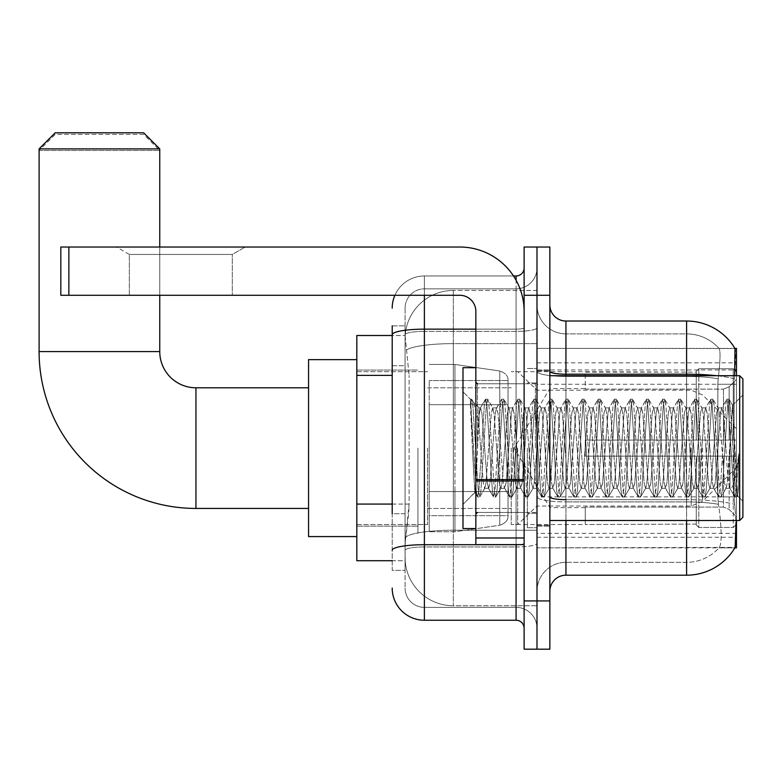 <?xml version="1.0" encoding="UTF-8"?>
<svg xmlns="http://www.w3.org/2000/svg" width="782" height="782" viewBox="0 0 782 782"><rect width="100%" height="100%" fill="white"/><g stroke="black" fill="none" stroke-linecap="round" stroke-linejoin="round"><path stroke-width="0.59" stroke-dasharray="3.91 2.93" d="M735.168 510.851L734.132 496.873L735.168 510.851C736.791 530.968 736.791 543.148 735.168 547.371L536.99 547.85L736.468 547.85L736.468 348.371L536.99 348.371L536.99 547.85L536.99 348.371L735.002 348.567C735.97 351.186 735.754 361.264 734.366 378.801L734.132 384.265L734.366 378.801A56.304 9.775 180 0 0 716.762 375.722M736.468 448.106L736.468 533.373L736.468 448.106M417.95 448.106L417.95 533.373L417.95 448.106M392.202 504.077L409.103 504.077L408.791 512.454L405.272 541.408L409.103 504.077L409.103 375.38L409.103 504.077L356.817 504.077L356.817 560.714L405.184 560.714L405.076 557.498A48.259 48.259 0 0 0 453.335 605.757L536.99 605.757L536.99 530.235L536.99 605.757L453.335 605.757L453.335 530.235L453.335 605.757A48.259 48.259 0 0 1 405.076 557.498L405.076 547.683L405.184 560.714L392.202 560.714M405.272 541.408L405.076 547.683L405.272 541.408M356.817 448.106L356.817 536.589L356.817 448.106M536.99 448.106L536.99 533.373L536.99 448.106M536.99 290.454L536.99 530.235L536.99 290.454L453.335 290.454L536.99 290.454M736.468 520.499L736.468 375.722M405.144 336.162L409.103 375.38L405.144 336.162A48.259 48.259 0 0 1 453.335 290.454A48.259 48.259 0 0 0 405.144 336.162A48.259 48.259 0 0 1 453.335 290.454L453.335 343.63L536.99 343.63L453.335 343.63L453.335 290.454M392.202 365.732L405.076 365.732L405.076 513.725L405.076 325.85L405.076 365.732L392.202 365.732L392.202 513.725L392.202 335.498L405.184 335.498L356.817 335.498L356.817 504.077M549.854 448.106L549.854 526.13L549.854 448.106M527.332 448.106L527.332 527.742L527.332 448.106M734.885 547.85L718.971 547.85L734.885 547.85A56.304 56.304 0 0 0 735.168 547.371M734.366 378.801A56.304 9.775 180 0 0 686.596 374.197L565.943 374.197L565.943 321.021L686.596 321.021A56.304 56.304 0 0 1 735.002 348.567A56.304 56.304 0 0 0 686.596 321.021L686.596 499.669A56.304 9.775 180 0 1 734.533 504.322A56.304 9.775 180 0 0 686.596 499.669L686.596 562.326A43.43 43.43 0 0 0 719.391 547.371C721.757 543.167 721.757 530.998 719.391 510.851L718.453 504.322L719.391 510.851C721.757 530.968 721.757 543.148 719.391 547.371A43.43 43.43 0 0 1 686.596 562.326L565.943 562.326L565.943 520.499M536.99 510.851L536.99 371.401L536.99 510.851M549.854 591.28L549.854 304.931L549.854 591.28M536.99 304.931L536.99 371.401L536.99 304.931A28.954 28.954 0 0 0 565.943 333.894A28.954 28.954 0 0 1 536.99 304.931A28.954 28.954 0 0 0 565.943 333.894L565.943 562.326L686.596 562.326L686.596 333.894A43.43 43.43 0 0 1 719.147 348.567L719.147 348.567A43.43 43.43 0 0 0 686.596 333.894L565.943 333.894L686.596 333.894A43.43 43.43 0 0 1 719.147 348.567C720.584 351.206 720.261 361.284 718.189 378.801C720.261 361.313 720.584 351.235 719.147 348.567A43.43 43.43 0 0 0 686.596 333.894L686.596 376.435A43.43 7.546 180 0 1 718.189 378.801L717.837 384.265L718.189 378.801A43.43 7.546 180 0 0 686.596 376.435L686.596 501.907A43.43 7.546 180 0 1 718.453 504.322L717.837 496.873L717.837 384.265L717.837 496.873L718.453 504.322A43.43 7.546 180 0 0 686.596 501.907L686.596 510.851L686.596 499.669L565.943 499.669L565.943 374.197A16.09 2.796 0 0 1 549.854 371.401M536.99 295.283L536.99 247.024L549.854 247.024L549.854 295.283L536.99 295.283L536.99 247.024L524.116 247.024L524.116 295.283L536.99 295.283L536.99 600.938L536.99 295.283M524.116 295.283L524.116 649.197L536.99 649.197L536.99 600.938L536.99 649.197L549.854 649.197L549.854 295.283M734.132 496.873L734.132 384.265L734.132 496.873L717.837 496.873L734.132 496.873M686.596 520.499L686.596 575.19L565.943 575.19L565.943 501.907A28.954 5.024 0 0 1 536.99 496.883A28.954 5.024 0 0 0 565.943 501.907L565.943 333.894M565.943 321.021A16.09 16.09 0 0 1 549.854 304.931M536.99 591.28A28.954 28.954 0 0 1 565.943 562.326A28.954 28.954 0 0 0 536.99 591.28A28.954 28.954 0 0 1 565.943 562.326M734.885 348.371L718.971 348.371L734.885 348.371M392.202 325.85L405.076 325.85L392.202 325.85L392.202 570.371L405.076 570.371L392.202 570.371L392.202 513.725L405.076 513.725L405.076 570.371L405.076 513.725L392.202 513.725M392.202 588.064A32.17 32.17 0 0 0 424.382 620.234L424.382 607.37A19.306 19.306 0 0 1 405.076 588.064L405.076 334.735L405.076 588.064A19.306 19.306 0 0 0 424.382 607.37L516.071 607.37L516.071 555.894L516.071 620.234A8.045 8.045 0 0 1 524.116 628.278L524.116 267.933L524.116 628.278M536.99 555.894L536.99 327.756L536.99 555.894M524.116 448.106L524.116 383.757L524.116 448.106M536.99 267.933L536.99 327.756L536.99 267.933A20.909 20.909 0 0 1 516.071 288.851A20.909 20.909 0 0 0 536.99 267.933A20.909 20.909 0 0 1 516.071 288.851L516.071 607.37L424.382 607.37L424.382 546.95L516.071 546.95A20.909 3.636 0 0 0 536.99 543.324A20.909 3.636 0 0 1 516.071 546.95L516.071 288.851L424.382 288.851L516.071 288.851M394.89 295.283A32.17 32.17 0 0 1 424.382 275.978L516.071 275.978A8.045 8.045 0 0 0 524.116 267.933A8.045 8.045 0 0 1 516.071 275.978L516.071 555.894L516.071 546.95L424.382 546.95L424.382 288.851L424.382 331.392L516.071 331.392A20.909 3.636 0 0 0 536.99 327.756A20.909 3.636 0 0 1 516.071 331.392L424.382 331.392L424.382 555.894L424.382 544.712L516.071 544.712A8.045 1.398 0 0 0 524.116 543.324A8.045 1.398 0 0 1 518.867 544.634M424.382 620.234L516.071 620.234M392.202 550.303A32.17 5.591 180 0 1 424.382 544.712L424.382 275.978A32.17 32.17 0 0 0 392.202 308.157A32.17 32.17 0 0 1 424.382 275.978L513.51 275.978M405.076 308.157L405.076 334.735L405.076 308.157A19.306 19.306 0 0 1 424.382 288.851A19.306 19.306 0 0 0 405.076 308.157A19.306 19.306 0 0 1 424.382 288.851M536.99 628.278A20.909 20.909 0 0 0 516.071 607.37A20.909 20.909 0 0 1 536.99 628.278A20.909 20.909 0 0 0 516.071 607.37M129.343 254.453L116.479 247.024L245.177 247.024L116.479 247.024L245.177 247.024L116.479 247.024L129.343 254.453L129.343 295.283L232.303 295.283L129.343 295.283L232.303 295.283L129.343 295.283L129.343 254.453L232.303 254.453L245.177 247.024L232.303 254.453L129.343 254.453L232.303 254.453L232.303 295.283L232.303 254.453L129.343 254.453M475.857 448.106L475.857 528.544L475.857 448.106M475.857 544.634L524.116 544.634L475.857 544.634L475.857 537.987L475.857 544.634L524.116 544.634L524.116 311.373A64.349 64.349 0 0 0 459.767 247.024L60.82 247.024L68.865 247.024L60.82 247.024L60.82 295.283L60.82 247.024L60.82 295.283L459.767 295.283A16.09 16.09 0 0 1 475.857 311.373L475.857 544.634M475.857 479.581L524.116 479.581L524.116 311.373A64.349 64.349 0 0 0 459.767 247.024L68.865 247.024L68.865 295.283L459.767 295.283A16.09 16.09 0 0 1 475.857 311.373L475.857 479.581L524.116 479.581L524.116 544.634L524.116 311.373A64.349 64.349 0 0 0 459.767 247.024L68.865 247.024L68.865 295.283L60.82 295.283L459.767 295.283A16.09 16.09 0 0 1 475.857 311.373L475.857 479.581L524.116 479.581L524.116 544.634M742.9 448.106L742.9 517.283L742.9 378.938L742.9 501.194L742.9 378.938L739.684 375.722L739.684 520.499L739.684 375.722L739.684 520.499L742.9 517.283L742.9 448.106M475.857 528.544L462.993 528.544L462.993 367.677L462.993 504.41L462.993 367.677L475.857 367.677M470.373 401.547L470.373 399.182L462.993 391.802L470.363 399.182L471.556 399.182L470.373 404.245L473.178 401.987L473.814 402.867L479.073 425.603L479.073 407.891L479.073 425.603L480.607 448.106L479.073 425.603L473.814 402.867L473.178 401.987L470.373 404.245L470.373 399.182L471.556 399.182L470.373 404.245L472.396 448.106L470.881 405.741L476.248 490.48L477.333 496.814L476.248 490.48L470.373 401.547M479.073 414.978L479.073 407.891L473.178 401.987L479.073 407.891L480.607 407.891L479.073 414.978L476.189 478.946L474.948 492.455L472.396 448.106L474.772 492.396L477.587 497.029L474.772 492.396L462.993 504.41L474.948 492.455L476.189 478.946L479.073 407.891L480.607 407.891L479.073 414.978M500.715 448.106L498.036 413.277L496.384 408.155L495.348 413.277L489.991 482.934L488.339 488.066L487.303 482.934L481.947 413.277L480.607 407.891L481.947 413.277L487.303 482.934L488.339 488.066L493.422 496.814L492.337 490.48L486.971 405.741L485.632 399.182L484.293 405.741L478.926 490.48L477.587 497.029L479.601 497.029L478.261 490.48L472.895 405.741L471.556 399.182L473.814 402.867L471.81 399.397L472.895 405.741L478.261 490.48L479.855 496.814L477.587 497.029L478.926 490.48L484.293 405.741L485.378 399.397L487.645 399.182L486.306 405.741L480.94 490.48L479.855 496.814L484.928 488.066L483.286 482.934L480.607 448.106L483.286 482.934L484.625 488.33L488.652 488.33L493.422 496.814L492.337 490.48L486.971 405.741L485.632 399.182L487.645 399.182L486.306 405.741L480.94 490.48L479.855 496.814L484.625 488.33L488.652 488.33L489.991 482.934L495.348 413.277L496.384 408.155L501.467 399.397L500.382 405.741L495.016 490.48L493.422 496.814L495.69 497.029L494.341 490.48L488.985 405.741L487.645 399.182L492.973 408.155L491.331 413.277L485.964 482.934L484.928 488.066L485.964 482.934L491.331 413.277L492.67 407.891L496.687 407.891L501.467 399.397L500.382 405.741L495.016 490.48L493.677 497.029L495.69 497.029L494.341 490.48L488.985 405.741L487.89 399.397L492.67 407.891L496.687 407.891L498.036 413.277L503.393 482.934L504.429 488.066L503.393 482.934L500.715 448.106M496.687 448.106L494.009 413.277L492.973 408.155L494.009 413.277L499.375 482.934L500.715 488.33L499.375 482.934L496.687 448.106M516.804 448.106L514.116 413.277L512.474 408.155L511.438 413.277L506.071 482.934L504.429 488.066L509.512 496.814L508.417 490.48L503.061 405.741L501.467 399.397L503.725 399.182L502.386 405.741L497.029 490.48L495.69 497.029L501.018 488.066L504.732 488.33L509.512 496.814L508.417 490.48L503.061 405.741L501.721 399.182L503.725 399.182L502.386 405.741L497.029 490.48L495.935 496.814L500.715 488.33L504.732 488.33L506.071 482.934L511.438 413.277L512.474 408.155L517.557 399.397L516.462 405.741L511.105 490.48L509.512 496.814L511.77 497.029L510.431 490.48L505.074 405.741L503.725 399.182L509.062 408.155L507.42 413.277L502.054 482.934L501.018 488.066L502.054 482.934L507.42 413.277L508.759 407.891L512.777 407.891L517.557 399.397L516.462 405.741L511.105 490.48L509.766 497.029L511.77 497.029L510.431 490.48L505.074 405.741L503.979 399.397L508.759 407.891L512.777 407.891L514.116 413.277L519.483 482.934L520.519 488.066L519.483 482.934L516.804 448.106M512.777 448.106L510.099 413.277L509.062 408.155L510.099 413.277L515.455 482.934L516.804 488.33L515.455 482.934L512.777 448.106M532.884 448.106L530.206 413.277L528.564 408.155L527.527 413.277L522.161 482.934L520.519 488.066L525.592 496.814L524.507 490.48L519.15 405.741L517.557 399.397L519.815 399.182L518.476 405.741L513.109 490.48L511.77 497.029L517.107 488.066L520.822 488.33L525.592 496.814L524.507 490.48L519.15 405.741L517.801 399.182L519.815 399.182L518.476 405.741L513.109 490.48L512.024 496.814L516.804 488.33L520.822 488.33L522.161 482.934L527.527 413.277L528.564 408.155L533.637 399.397L532.552 405.741L527.185 490.48L525.592 496.814L527.86 497.029L526.521 490.48L521.154 405.741L519.815 399.182L525.152 408.155L523.5 413.277L518.143 482.934L517.107 488.066L518.143 482.934L523.5 413.277L524.839 407.891L528.867 407.891L533.637 399.397L532.552 405.741L527.185 490.48L525.846 497.029L527.86 497.029L526.521 490.48L521.154 405.741L520.069 399.397L524.839 407.891L528.867 407.891L530.206 413.277L535.572 482.934L536.599 488.066L535.572 482.934L532.884 448.106M528.867 448.106L526.188 413.277L525.152 408.155L526.188 413.277L531.545 482.934L532.884 488.33L531.545 482.934L528.867 448.106M548.974 448.106L546.295 413.277L544.643 408.155L543.607 413.277L538.251 482.934L536.599 488.066L541.682 496.814L540.597 490.48L535.23 405.741L533.637 399.397L535.905 399.182L534.565 405.741L529.199 490.48L527.86 497.029L533.197 488.066L536.911 488.33L541.682 496.814L540.597 490.48L535.23 405.741L533.891 399.182L535.905 399.182L534.565 405.741L529.199 490.48L528.114 496.814L532.884 488.33L536.911 488.33L538.251 482.934L543.607 413.277L544.643 408.155L549.726 399.397L548.641 405.741L543.275 490.48L541.682 496.814L543.949 497.029L542.61 490.48L537.244 405.741L535.905 399.182L541.232 408.155L539.59 413.277L534.223 482.934L533.197 488.066L534.223 482.934L539.59 413.277L540.929 407.891L544.956 407.891L549.726 399.397L548.641 405.741L543.275 490.48L541.936 497.029L543.949 497.029L542.61 490.48L537.244 405.741L536.159 399.397L540.929 407.891L544.956 407.891L546.295 413.277L551.652 482.934L552.688 488.066L551.652 482.934L548.974 448.106M544.956 448.106L542.268 413.277L541.232 408.155L542.268 413.277L547.635 482.934L548.974 488.33L547.635 482.934L544.956 448.106M565.063 448.106L562.375 413.277L560.733 408.155L559.697 413.277L554.34 482.934L552.688 488.066L557.771 496.814L556.686 490.48L551.32 405.741L549.726 399.397L551.994 399.182L550.645 405.741L545.289 490.48L543.949 497.029L549.277 488.066L552.991 488.33L557.771 496.814L556.686 490.48L551.32 405.741L549.981 399.182L551.994 399.182L550.645 405.741L545.289 490.48L544.194 496.814L548.974 488.33L552.991 488.33L554.34 482.934L559.697 413.277L560.733 408.155L565.816 399.397L564.721 405.741L559.365 490.48L557.771 496.814L560.029 497.029L558.69 490.48L553.333 405.741L551.994 399.182L557.322 408.155L555.679 413.277L550.313 482.934L549.277 488.066L550.313 482.934L555.679 413.277L557.019 407.891L561.036 407.891L565.816 399.397L564.721 405.741L559.365 490.48L558.025 497.029L560.029 497.029L558.69 490.48L553.333 405.741L552.239 399.397L557.019 407.891L561.036 407.891L562.375 413.277L567.742 482.934L568.778 488.066L567.742 482.934L565.063 448.106M561.036 448.106L558.358 413.277L557.322 408.155L558.358 413.277L563.724 482.934L565.063 488.33L563.724 482.934L561.036 448.106M581.143 448.106L578.465 413.277L576.823 408.155L575.787 413.277L570.42 482.934L568.778 488.066L573.861 496.814L572.766 490.48L567.409 405.741L565.816 399.397L568.074 399.182L566.735 405.741L561.378 490.48L560.029 497.029L565.366 488.066L569.081 488.33L573.861 496.814L572.766 490.48L567.409 405.741L566.07 399.182L568.074 399.182L566.735 405.741L561.378 490.48L560.283 496.814L565.063 488.33L569.081 488.33L570.42 482.934L575.787 413.277L576.823 408.155L581.896 399.397L580.811 405.741L575.454 490.48L573.861 496.814L576.119 497.029L574.78 490.48L569.413 405.741L568.074 399.182L573.411 408.155L571.759 413.277L566.403 482.934L565.366 488.066L566.403 482.934L571.759 413.277L573.108 407.891L577.126 407.891L581.896 399.397L580.811 405.741L575.454 490.48L574.105 497.029L576.119 497.029L574.78 490.48L569.413 405.741L568.328 399.397L573.108 407.891L577.126 407.891L578.465 413.277L583.831 482.934L584.868 488.066L583.831 482.934L581.143 448.106M577.126 448.106L574.447 413.277L573.411 408.155L574.447 413.277L579.804 482.934L581.143 488.33L579.804 482.934L577.126 448.106M597.233 448.106L594.555 413.277L592.903 408.155L591.876 413.277L586.51 482.934L584.868 488.066L589.941 496.814L588.856 490.48L583.489 405.741L581.896 399.397L584.164 399.182L582.825 405.741L577.458 490.48L576.119 497.029L581.456 488.066L585.171 488.33L589.941 496.814L588.856 490.48L583.489 405.741L582.15 399.182L584.164 399.182L582.825 405.741L577.458 490.48L576.373 496.814L581.143 488.33L585.171 488.33L586.51 482.934L591.876 413.277L592.903 408.155L597.986 399.397L596.901 405.741L591.534 490.48L589.941 496.814L592.209 497.029L590.869 490.48L585.503 405.741L584.164 399.182L589.501 408.155L587.849 413.277L582.492 482.934L581.456 488.066L582.492 482.934L587.849 413.277L589.188 407.891L593.215 407.891L597.986 399.397L596.901 405.741L591.534 490.48L590.195 497.029L592.209 497.029L590.869 490.48L585.503 405.741L584.418 399.397L589.188 407.891L593.215 407.891L594.555 413.277L599.911 482.934L600.947 488.066L599.911 482.934L597.233 448.106M593.215 448.106L590.527 413.277L589.501 408.155L590.527 413.277L595.894 482.934L597.233 488.33L595.894 482.934L593.215 448.106M613.323 448.106L610.644 413.277L608.992 408.155L607.956 413.277L602.599 482.934L600.947 488.066L606.03 496.814L604.945 490.48L599.579 405.741L597.986 399.397L600.253 399.182L598.914 405.741L593.548 490.48L592.209 497.029L597.536 488.066L601.26 488.33L606.03 496.814L604.945 490.48L599.579 405.741L598.24 399.182L600.253 399.182L598.914 405.741L593.548 490.48L592.463 496.814L597.233 488.33L601.26 488.33L602.599 482.934L607.956 413.277L608.992 408.155L614.075 399.397L612.99 405.741L607.624 490.48L606.03 496.814L608.298 497.029L606.949 490.48L601.593 405.741L600.253 399.182L605.581 408.155L603.939 413.277L598.572 482.934L597.536 488.066L598.572 482.934L603.939 413.277L605.278 407.891L609.295 407.891L614.075 399.397L612.99 405.741L607.624 490.48L606.285 497.029L608.298 497.029L606.949 490.48L601.593 405.741L600.498 399.397L605.278 407.891L609.295 407.891L610.644 413.277L616.001 482.934L617.037 488.066L616.001 482.934L613.323 448.106M609.295 448.106L606.617 413.277L605.581 408.155L606.617 413.277L611.983 482.934L613.323 488.33L611.983 482.934L609.295 448.106M629.412 448.106L626.724 413.277L625.082 408.155L624.046 413.277L618.679 482.934L617.037 488.066L622.12 496.814L621.025 490.48L615.669 405.741L614.075 399.397L616.333 399.182L614.994 405.741L609.637 490.48L608.298 497.029L613.626 488.066L617.34 488.33L622.12 496.814L621.025 490.48L615.669 405.741L614.329 399.182L616.333 399.182L614.994 405.741L609.637 490.48L608.543 496.814L613.323 488.33L617.34 488.33L618.679 482.934L624.046 413.277L625.082 408.155L630.165 399.397L629.07 405.741L623.713 490.48L622.12 496.814L624.378 497.029L623.039 490.48L617.682 405.741L616.333 399.182L621.67 408.155L620.028 413.277L614.662 482.934L613.626 488.066L614.662 482.934L620.028 413.277L621.367 407.891L625.385 407.891L630.165 399.397L629.07 405.741L623.713 490.48L622.374 497.029L624.378 497.029L623.039 490.48L617.682 405.741L616.587 399.397L621.367 407.891L625.385 407.891L626.724 413.277L632.091 482.934L633.127 488.066L632.091 482.934L629.412 448.106M625.385 448.106L622.707 413.277L621.67 408.155L622.707 413.277L628.063 482.934L629.412 488.33L628.063 482.934L625.385 448.106M645.492 448.106L642.814 413.277L641.172 408.155L640.135 413.277L634.769 482.934L633.127 488.066L638.2 496.814L637.115 490.48L631.758 405.741L630.165 399.397L632.423 399.182L631.084 405.741L625.717 490.48L624.378 497.029L629.715 488.066L633.43 488.33L638.2 496.814L637.115 490.48L631.758 405.741L630.409 399.182L632.423 399.182L631.084 405.741L625.717 490.48L624.632 496.814L629.412 488.33L633.43 488.33L634.769 482.934L640.135 413.277L641.172 408.155L646.245 399.397L645.16 405.741L639.793 490.48L638.2 496.814L640.468 497.029L639.129 490.48L633.762 405.741L632.423 399.182L637.76 408.155L636.108 413.277L630.751 482.934L629.715 488.066L630.751 482.934L636.108 413.277L637.447 407.891L641.475 407.891L646.245 399.397L645.16 405.741L639.793 490.48L638.454 497.029L640.468 497.029L639.129 490.48L633.762 405.741L632.677 399.397L637.447 407.891L641.475 407.891L642.814 413.277L648.18 482.934L649.207 488.066L648.18 482.934L645.492 448.106M641.475 448.106L638.796 413.277L637.76 408.155L638.796 413.277L644.153 482.934L645.492 488.33L644.153 482.934L641.475 448.106M661.582 448.106L658.903 413.277L657.251 408.155L656.215 413.277L650.859 482.934L649.207 488.066L654.29 496.814L653.205 490.48L647.838 405.741L646.245 399.397L648.513 399.182L647.173 405.741L641.807 490.48L640.468 497.029L645.805 488.066L649.519 488.33L654.29 496.814L653.205 490.48L647.838 405.741L646.499 399.182L648.513 399.182L647.173 405.741L641.807 490.48L640.722 496.814L645.492 488.33L649.519 488.33L650.859 482.934L656.215 413.277L657.251 408.155L662.334 399.397L661.249 405.741L655.883 490.48L654.29 496.814L656.557 497.029L655.218 490.48L649.852 405.741L648.513 399.182L653.84 408.155L652.198 413.277L646.831 482.934L645.805 488.066L646.831 482.934L652.198 413.277L653.537 407.891L657.564 407.891L662.334 399.397L661.249 405.741L655.883 490.48L654.544 497.029L656.557 497.029L655.218 490.48L649.852 405.741L648.767 399.397L653.537 407.891L657.564 407.891L658.903 413.277L664.26 482.934L665.296 488.066L664.26 482.934L661.582 448.106M657.564 448.106L654.876 413.277L653.84 408.155L654.876 413.277L660.243 482.934L661.582 488.33L660.243 482.934L657.564 448.106M677.671 448.106L674.983 413.277L673.341 408.155L672.305 413.277L666.948 482.934L665.296 488.066L670.379 496.814L669.294 490.48L663.928 405.741L662.334 399.397L664.602 399.182L663.253 405.741L657.897 490.48L656.557 497.029L661.885 488.066L665.599 488.33L670.379 496.814L669.294 490.48L663.928 405.741L662.589 399.182L664.602 399.182L663.253 405.741L657.897 490.48L656.802 496.814L661.582 488.33L665.599 488.33L666.948 482.934L672.305 413.277L673.341 408.155L678.424 399.397L677.329 405.741L671.973 490.48L670.379 496.814L672.637 497.029L671.298 490.48L665.941 405.741L664.602 399.182L669.93 408.155L668.287 413.277L662.921 482.934L661.885 488.066L662.921 482.934L668.287 413.277L669.627 407.891L673.644 407.891L678.424 399.397L677.329 405.741L671.973 490.48L670.633 497.029L672.637 497.029L671.298 490.48L665.941 405.741L664.847 399.397L669.627 407.891L673.644 407.891L674.983 413.277L680.35 482.934L681.386 488.066L680.35 482.934L677.671 448.106M673.644 448.106L670.966 413.277L669.93 408.155L670.966 413.277L676.332 482.934L677.671 488.33L676.332 482.934L673.644 448.106M693.751 448.106L691.073 413.277L689.431 408.155L688.395 413.277L683.028 482.934L681.386 488.066L686.469 496.814L685.374 490.48L680.017 405.741L678.424 399.397L680.682 399.182L679.343 405.741L673.986 490.48L672.637 497.029L677.974 488.066L681.689 488.33L686.469 496.814L685.374 490.48L680.017 405.741L678.678 399.182L680.682 399.182L679.343 405.741L673.986 490.48L672.891 496.814L677.671 488.33L681.689 488.33L683.028 482.934L688.395 413.277L689.431 408.155L694.504 399.397L693.419 405.741L688.062 490.48L686.469 496.814L688.727 497.029L687.388 490.48L682.021 405.741L680.682 399.182L686.019 408.155L684.367 413.277L679.011 482.934L677.974 488.066L679.011 482.934L684.367 413.277L685.716 407.891L689.734 407.891L694.504 399.397L693.419 405.741L688.062 490.48L686.713 497.029L688.727 497.029L687.388 490.48L682.021 405.741L680.936 399.397L685.716 407.891L689.734 407.891L691.073 413.277L696.439 482.934L697.476 488.066L696.439 482.934L693.751 448.106M689.734 448.106L687.055 413.277L686.019 408.155L687.055 413.277L692.412 482.934L693.751 488.33L692.412 482.934L689.734 448.106M709.841 448.106L707.163 413.277L705.511 408.155L704.484 413.277L699.118 482.934L697.476 488.066L702.549 496.814L701.464 490.48L696.097 405.741L694.504 399.397L696.772 399.182L695.433 405.741L690.066 490.48L688.727 497.029L694.064 488.066L697.779 488.33L702.549 496.814L701.464 490.48L696.097 405.741L694.758 399.182L696.772 399.182L695.433 405.741L690.066 490.48L688.981 496.814L693.751 488.33L697.779 488.33L699.118 482.934L704.484 413.277L705.511 408.155L710.594 399.397L709.509 405.741L704.142 490.48L702.549 496.814L704.817 497.029L703.477 490.48L698.111 405.741L696.772 399.182L702.109 408.155L700.457 413.277L695.1 482.934L694.064 488.066L695.1 482.934L700.457 413.277L701.796 407.891L705.823 407.891L710.594 399.397L709.509 405.741L704.142 490.48L702.803 497.029L704.817 497.029L703.477 490.48L698.111 405.741L697.026 399.397L701.796 407.891L705.823 407.891L707.163 413.277L712.519 482.934L713.555 488.066L712.519 482.934L709.841 448.106M705.823 448.106L703.135 413.277L702.109 408.155L703.135 413.277L708.502 482.934L709.841 488.33L708.502 482.934L705.823 448.106M725.931 448.106L723.252 413.277L721.6 408.155L720.564 413.277L715.207 482.934L713.555 488.066L718.638 496.814L717.553 490.48L712.187 405.741L710.594 399.397L712.861 399.182L711.522 405.741L706.156 490.48L704.817 497.029L710.144 488.066L713.868 488.33L718.638 496.814L717.553 490.48L712.187 405.741L710.848 399.182L712.861 399.182L711.522 405.741L706.156 490.48L705.071 496.814L709.841 488.33L713.868 488.33L715.207 482.934L720.564 413.277L721.6 408.155L726.683 399.397L725.598 405.741L720.232 490.48L718.638 496.814L720.906 497.029L719.557 490.48L714.201 405.741L712.861 399.182L718.189 408.155L716.547 413.277L711.18 482.934L710.144 488.066L711.18 482.934L716.547 413.277L717.886 407.891L721.903 407.891L726.683 399.397L725.598 405.741L720.232 490.48L718.893 497.029L720.906 497.029L719.557 490.48L714.201 405.741L713.106 399.397L717.886 407.891L721.903 407.891L723.252 413.277L725.931 448.106C727.27 472.533 728.609 485.945 729.948 488.33L729.948 448.106L727.27 482.934L725.931 488.33L724.591 482.934L719.225 413.277L718.189 408.155L719.225 413.277L724.591 482.934L725.931 488.33L729.948 488.33L734.728 496.814L733.633 490.48L728.277 405.741L726.937 399.182L728.941 399.182L727.602 405.741L722.245 490.48L720.906 497.029L725.931 488.33L729.948 488.33L729.948 448.106L732.509 405.35L737.622 495.944L738.716 486.091L738.716 453.961C736.028 477.91 733.105 489.366 729.948 488.33L734.728 496.814L733.633 490.48L728.277 405.741L726.937 399.182L728.941 399.182L727.602 405.741L722.245 490.48L721.151 496.814L726.234 488.066L727.27 482.934L732.509 405.35L736.37 481.419L737.622 495.944L738.716 486.091L737.24 496.814L735.647 490.48L730.29 405.741L728.941 399.182L730.29 405.741L735.647 490.48L737.24 496.814L738.716 486.091L738.716 453.961L736.321 490.48L734.728 496.814L736.986 497.029L734.982 497.029L736.321 490.48L738.716 453.961C736.028 477.91 733.105 489.366 729.948 488.33C728.609 485.945 727.27 472.533 725.931 448.106M356.817 536.589L308.558 536.589L308.558 359.632L308.558 536.589L308.558 387.784L195.95 387.784L195.95 508.437A156.85 156.85 0 0 1 39.1 351.587L39.1 150.506L159.753 150.506L39.1 150.506L55.19 134.416L143.663 134.416L159.753 150.506L159.753 351.587L39.1 351.587M195.95 387.784A36.197 36.197 0 0 1 159.753 351.587M585.249 440.061L585.249 448.106L585.249 440.061L723.477 440.061L585.249 440.061L696.244 440.061L696.244 371.313L696.244 440.061L698.825 440.061L698.825 368.723L698.825 440.061L585.249 440.061L585.249 456.15L696.244 456.15L696.244 524.096L696.244 456.15L585.249 456.15L585.249 440.061M585.249 389.133L723.477 389.133L585.249 389.133L585.249 371.694L696.244 372.124L696.244 371.313L696.244 372.124L585.249 372.124L585.249 389.133M511.252 448.106L511.252 524.517L511.252 448.106M696.244 524.096L585.249 524.517L696.244 524.096L696.244 524.908L698.825 527.488L733.252 527.488L736.468 524.263L736.468 456.15L736.468 524.263L733.252 527.488L733.252 456.15L733.252 527.488L698.825 527.488L698.825 456.15L698.825 527.488L696.244 524.908L696.244 456.15L696.244 524.096M427.598 448.106L427.598 524.517L427.598 448.106M698.825 456.15L733.252 456.15L698.825 456.15M698.825 368.723L696.244 371.313L698.825 368.723L733.252 368.723L733.252 440.061L733.252 368.723L698.825 368.723M698.825 440.061L733.252 440.061L698.825 440.061M736.468 456.15L733.252 456.15L736.468 456.15L736.468 524.263L736.468 516.814L729.166 509.463L723.477 507.088L729.166 509.463L736.468 516.814L736.468 456.15L729.166 456.15L736.468 456.15M733.252 440.061L736.468 440.061L736.468 371.958L736.468 440.061L733.252 440.061M736.468 371.958L733.252 368.723L736.468 371.958L736.468 440.061L736.468 371.958M729.166 386.758L736.468 379.407L729.166 386.758L723.477 389.133L729.166 386.758L729.166 440.061L736.468 440.061L723.477 440.061L729.166 440.061L729.166 386.758M723.477 456.15L585.249 456.15L585.249 448.106L585.249 456.15L723.477 456.15L723.477 507.088L585.249 507.088L723.477 507.088L723.477 456.15M585.249 507.088L585.249 524.096L585.249 507.088M143.663 134.416L55.19 134.416M429.21 404.675L429.21 531.76L429.21 491.546L508.036 491.546L508.036 515.67L508.036 380.541L508.036 404.675L429.21 404.675L429.21 515.67L429.21 491.546L508.036 491.546L508.036 515.67L508.036 380.541L508.036 404.675L429.21 404.675L429.21 531.76L429.21 491.546L508.036 491.536L508.036 515.69L429.21 515.67L429.21 491.546L454.948 491.546L454.948 531.76L454.948 364.461L454.948 404.675L429.21 404.675L429.21 380.541L429.21 515.67L508.036 515.69C508.29 520.089 505.534 523.275 499.766 525.24L499.766 491.546L508.036 491.546L508.036 515.69C508.29 520.089 505.534 523.275 499.766 525.24L499.766 491.546L454.948 491.546L454.948 531.76L454.948 364.461L454.948 404.675L499.766 404.675L499.766 370.981L499.766 525.24L454.948 531.76L429.21 531.76L454.948 531.76L499.766 525.24L499.766 370.981C505.534 372.946 508.29 376.122 508.036 380.531L429.21 380.541L508.036 380.541L508.036 404.675L429.21 404.675M159.753 295.283L159.753 247.024M517.684 448.106L517.684 524.517L517.684 448.106M308.558 387.784L308.558 448.106L308.558 359.632L356.817 359.632M39.1 148.893L159.753 148.893M143.663 132.803L55.19 132.803M508.036 404.675L499.766 404.675L499.766 370.981L454.948 364.461L429.21 364.461L454.948 364.461L499.766 370.981C505.534 372.946 508.29 376.122 508.036 380.531L508.036 404.675M453.335 530.235A48.259 8.377 180 0 0 405.653 537.322A48.259 8.377 180 0 1 453.335 530.235L536.99 530.235L453.335 530.235L453.335 343.63L453.335 530.235M736.468 496.873L536.99 496.873M736.468 384.265L536.99 384.265M406.337 350.111A48.259 8.377 180 0 1 453.335 343.63A48.259 8.377 180 0 0 406.337 350.111M405.076 557.498A48.259 48.259 0 0 0 453.335 605.757M392.202 375.38L356.817 375.38M536.99 537.263L736.37 537.263M536.99 369.954L735.021 369.954M565.943 375.722L565.943 499.669L686.596 499.669L686.596 375.722M549.854 600.938L524.116 600.938M549.854 496.883A16.09 2.796 0 0 0 565.943 499.669M686.596 376.435L565.943 376.435A28.954 5.024 0 0 1 536.99 371.401A28.954 5.024 0 0 0 565.943 376.435L686.596 376.435M686.596 501.907L565.943 501.907L686.596 501.907M734.132 384.265L717.837 384.265L734.132 384.265M392.202 334.735A32.17 5.591 180 0 1 424.382 329.154L516.071 329.154L516.071 280.22M475.857 329.154L516.071 329.154A8.045 1.398 -0 0 0 524.116 327.756A8.045 1.398 0 0 1 516.071 329.154L516.071 544.634M424.382 275.978L424.382 295.283M424.382 331.392A19.306 3.353 180 0 0 405.076 334.735A19.306 3.353 180 0 1 424.382 331.392M424.382 546.95A19.306 3.353 180 0 0 405.076 550.303A19.306 3.353 180 0 1 424.382 546.95M424.382 607.37A19.306 19.306 0 0 1 405.076 588.064M524.116 480.979L475.857 480.979M475.857 537.987L524.116 537.987M535.377 448.106L535.377 383.757L535.377 448.106M477.47 448.106L477.47 383.757L477.47 448.106M723.477 389.133L723.477 440.061L723.477 389.133M729.166 456.15L729.166 509.463L729.166 456.15M702.568 448.106L702.568 501.311L702.568 448.106M691.19 448.106L691.19 506.022L691.19 448.106M68.865 295.283L68.865 247.024M536.99 362.848L736.468 362.848M356.817 370.091L417.95 370.091L356.817 370.091M736.468 533.373L536.99 533.373M356.817 526.13L417.95 526.13L356.817 526.13M536.99 370.091L549.854 370.091L536.99 370.091M527.332 527.742L536.99 527.742L527.332 527.742M536.99 382.955L527.332 382.955L536.99 382.955M536.99 513.256L527.332 513.256L536.99 513.256M527.332 368.478L536.99 368.478L527.332 368.478M536.99 526.13L549.854 526.13L536.99 526.13M524.116 383.757L475.857 383.757L524.116 383.757M524.116 512.454L475.857 512.454L524.116 512.454M549.854 520.499L739.684 520.499M536.99 525.328L549.854 525.328L536.99 525.328M477.47 383.757L535.377 383.757L536.99 382.154L535.377 383.757L477.47 383.757L475.857 382.154M477.47 512.454L535.377 512.454L536.99 514.067L535.377 512.454L477.47 512.454L475.857 514.067M732.509 405.35L742.9 395.018L732.509 405.35M737.612 495.944L742.9 501.194L737.612 495.944M536.99 370.893L549.854 370.893L536.99 370.893M549.854 375.722L739.684 375.722M732.685 405.418L729.195 399.397L732.685 405.418M737.778 495.886L737.24 496.814L737.778 495.886M480.295 408.155L485.378 399.397L480.295 408.155M308.558 508.437L195.95 508.437M585.249 507.626L549.854 507.626L514.097 448.106L549.854 388.586L585.249 388.586M736.468 467.411L702.568 501.311L691.19 506.022L536.99 506.022L517.684 524.517L511.252 524.517L585.249 524.517M427.598 508.437L511.252 508.437L427.598 508.437M356.817 524.517L427.598 524.517L356.817 524.517M356.817 371.694L427.598 371.694L356.817 371.694M427.598 387.784L511.252 387.784L427.598 387.784M736.468 428.8L702.568 394.91L691.19 390.198L536.99 390.198L517.684 371.694L511.252 371.694L585.249 371.694"/><path stroke-width="1.17" d="M736.468 375.722L736.468 348.371L735.002 348.567A56.304 56.304 0 0 0 686.596 321.021L565.943 321.021A16.09 16.09 0 0 1 549.854 304.931A16.09 16.09 0 0 0 565.943 321.021L565.943 375.722M734.885 547.85L735.168 547.371A56.304 56.304 0 0 1 686.596 575.19A56.304 56.304 0 0 0 734.885 547.85L736.468 547.85L736.468 520.499M392.202 365.732L392.202 325.85L392.202 335.498L356.817 335.498L356.817 560.714L392.202 560.714M565.943 520.499L565.943 575.19A16.09 16.09 0 0 0 549.854 591.28A16.09 16.09 0 0 1 565.943 575.19L686.596 575.19L686.596 520.499M735.168 547.371L735.999 522.425M536.99 600.938L536.99 649.197L549.854 649.197L549.854 600.938L536.99 600.938L536.99 649.197L524.116 649.197L524.116 600.938L536.99 600.938L536.99 295.283L536.99 600.938M524.116 600.938L524.116 247.024L536.99 247.024L536.99 295.283L536.99 247.024L549.854 247.024L549.854 600.938M734.611 375.722L735.002 348.567A56.304 56.304 0 0 0 686.596 321.021L686.596 374.197L565.943 374.197A16.09 2.796 -0 0 1 549.854 371.401M392.202 513.725L392.202 325.85M424.382 295.283L424.382 620.234L516.071 620.234L516.071 544.634M513.51 275.978L516.071 275.978A8.045 8.045 0 0 0 524.116 267.933M524.116 628.278A8.045 8.045 0 0 0 516.071 620.234M392.202 308.157A32.17 32.17 0 0 1 394.89 295.283M424.382 620.234A32.17 32.17 0 0 1 392.202 588.064M308.558 508.437L195.95 508.437A156.85 156.85 0 0 1 39.1 351.587L39.1 148.893L55.19 132.803L143.663 132.803L159.753 148.893L39.1 148.893M195.95 508.437L195.95 387.784A36.197 36.197 0 0 1 159.753 351.587L159.753 295.283M159.753 247.024L159.753 148.893M356.817 359.632L308.558 359.632L308.558 536.589L356.817 536.589M524.116 544.634L475.857 544.634L475.857 479.581L524.116 479.581L524.116 311.373A64.349 64.349 0 0 0 459.767 247.024L68.865 247.024L68.865 295.283L459.767 295.283A16.09 16.09 0 0 1 475.857 311.373L475.857 479.581M68.865 295.283L60.82 295.283L60.82 247.024L68.865 247.024M739.684 375.722L742.9 378.938L742.9 517.283L739.684 520.499L739.684 375.722L549.854 375.722M475.857 367.677L462.993 367.677L462.993 528.544L475.857 528.544M392.202 375.38L356.817 375.38M392.202 504.077L356.817 504.077M735.021 369.954L736.468 369.954M716.762 375.722A56.304 9.775 180 0 0 686.596 374.197L686.596 375.722M549.854 295.283L524.116 295.283M565.943 499.669A16.09 2.796 0 0 1 549.854 496.883M518.867 544.634A8.045 1.398 0 0 1 516.071 544.712L424.382 544.712A32.17 5.591 180 0 0 392.202 550.303M392.202 334.735A32.17 5.591 180 0 1 424.382 329.154L475.857 329.154M516.071 280.22L516.071 275.978M39.1 351.587L159.753 351.587M524.116 480.979L475.857 480.979M475.857 537.987L524.116 537.987M308.558 387.784L195.95 387.784M549.854 520.499L739.684 520.499M477.47 383.757L475.857 382.154M477.47 512.454L475.857 514.067"/></g></svg>
